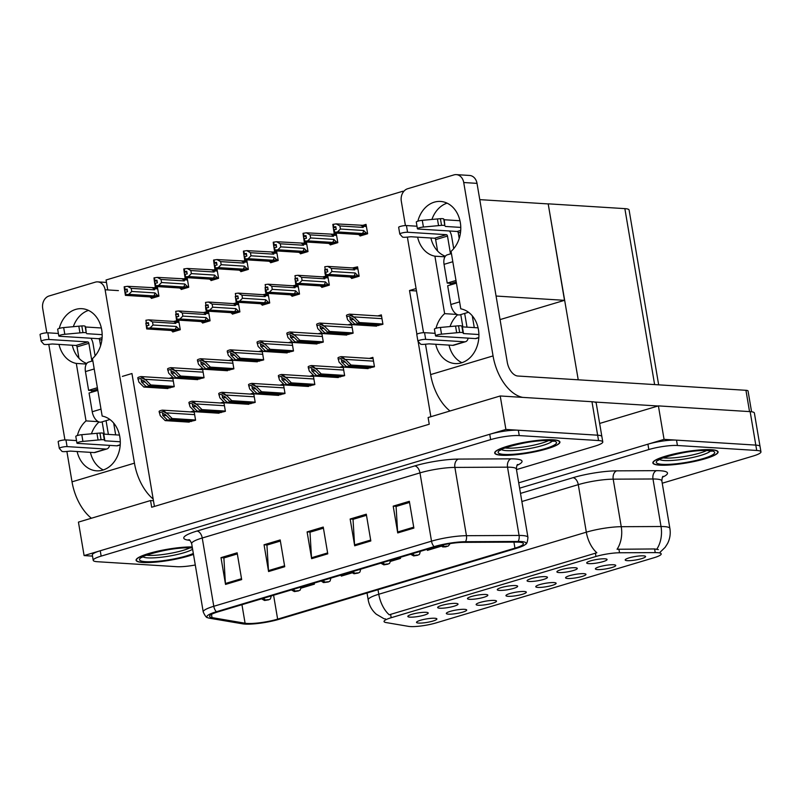 <?xml version="1.0" encoding="UTF-8"?>
<svg xmlns="http://www.w3.org/2000/svg" width="801" height="801" viewBox="0 0 801 801"><rect width="100%" height="100%" fill="white"/><g stroke="black" fill="none" stroke-linecap="round" stroke-linejoin="round"><path stroke-width="1.2" d="M122.363 376.39L131.945 373.526L153.452 500.725L150.548 500.545L151.679 507.243L429.246 424.23L428.114 417.541L500.225 395.974L505.892 429.446L84.105 555.584L92.505 556.114M430.858 416.72L418.112 341.386M416.9 334.207L409.511 290.523L416.49 290.963M150.548 500.545L78.438 522.112L84.105 555.584M500.225 395.974L591.969 401.722A20.666 3.514 170.4 0 1 596.214 403.103L601.871 436.575A20.666 3.514 170.4 0 0 597.636 435.193L505.892 429.446M153.452 500.725L154.423 506.422M359.959 235.204L360.09 235.995L367.619 233.742L366.037 224.37L362.963 225.291M375.329 326.067L382.928 324.255L381.346 314.883L377.862 315.924M330.142 244.125L330.272 244.906L337.812 242.653L336.23 233.281L333.146 234.202M345.511 334.988L353.121 333.166L351.539 323.794L348.045 324.836M300.335 253.036L300.465 253.827L307.995 251.574L306.413 242.202L303.339 243.114M315.704 343.899L323.304 342.077L321.722 332.705L318.237 333.757M270.518 261.957L270.648 262.738L278.187 260.485L276.605 251.114L273.521 252.035M240.711 270.868L240.841 271.659L248.37 269.406L246.788 260.035L243.714 260.946M151.269 297.612L151.399 298.403L158.938 296.15L157.356 286.778L154.273 287.699M196.455 379.564L204.055 377.742L202.473 368.37L198.988 369.411M226.262 370.653L233.872 368.83L232.29 359.459L228.796 360.5M256.08 361.732L263.679 359.909L262.097 350.538L258.613 351.579M285.887 352.82L293.496 350.998L291.914 341.626L288.42 342.668M181.086 288.7L181.216 289.481L188.746 287.229L187.164 277.857L184.09 278.778M210.893 279.779L211.023 280.57L218.563 278.317L216.981 268.946L213.897 269.867M166.638 388.475L174.248 386.663L172.666 377.291L169.171 378.332M351.479 277.687L351.619 278.478L359.148 276.225L357.566 266.853L352.48 267.935L327.659 266.383L331.384 268.445L354.623 269.897A4.686 3.735 -86.4 0 0 352.48 267.935M366.848 368.55L374.457 366.738L372.876 357.366L369.381 358.407M321.672 286.608L321.802 287.389L329.341 285.136L327.749 275.764L322.663 276.846L297.852 275.294L301.576 277.356L324.805 278.808A4.686 3.735 -86.4 0 0 322.663 276.846M337.041 377.471L344.64 375.649L343.058 366.277L339.574 367.319M291.854 295.519L291.995 296.31L299.524 294.057L297.942 284.685L292.856 285.767L268.035 284.215L271.759 286.277L294.988 287.729A4.686 3.735 -86.4 0 0 292.856 285.767M262.047 304.44L262.177 305.221L269.717 302.968L268.125 293.597L263.038 294.678L238.227 293.126L241.952 295.189L265.181 296.64A4.686 3.735 -86.4 0 0 263.038 294.678M232.23 313.351L232.37 314.142L239.899 311.889L238.318 302.518L233.231 303.599L208.41 302.037L212.135 304.1L235.364 305.561A4.686 3.735 -86.4 0 0 233.231 303.599M172.605 331.183L172.746 331.964L180.275 329.712L178.693 320.34L173.607 321.431L148.786 319.869L152.51 321.932L175.739 323.394A4.686 3.735 -86.4 0 0 173.607 321.431M217.792 413.136L225.391 411.313L223.809 401.942L220.325 402.983M247.599 404.215L255.209 402.392L253.627 393.021L250.132 394.062M202.423 322.262L202.553 323.053L210.082 320.8L208.5 311.429L203.414 312.51L178.603 310.958L182.328 313.021L205.557 314.473A4.686 3.735 -86.4 0 0 203.414 312.51M307.224 386.382L314.833 384.56L313.251 375.188L309.757 376.24M277.416 395.304L285.016 393.481L283.434 384.11L279.95 385.151M187.975 422.047L195.584 420.225L194.002 410.853L190.508 411.894M409.511 290.523L416.079 288.56M107.745 289.932L106.062 279.99L402.783 191.259L402.993 192.48M402.783 191.259L403.844 191.319M479.769 199.639L548.204 203.925L564.505 300.335L500.054 319.599M564.505 300.335L496.069 296.04M643.463 555.834A10.333 1.762 170.4 0 0 632.46 557.025A10.333 1.762 170.4 0 0 625.221 559.789A10.333 1.762 170.4 0 0 627.313 560.67A10.333 1.762 170.4 0 0 639.308 559.258A10.333 1.762 170.4 0 0 645.496 556.355A10.333 1.762 170.4 0 0 643.463 555.834M545.351 576.65A10.333 1.762 170.4 0 0 534.347 577.831A10.333 1.762 170.4 0 0 527.108 580.595A10.333 1.762 170.4 0 0 529.201 581.476A10.333 1.762 170.4 0 0 541.196 580.064A10.333 1.762 170.4 0 0 547.383 577.171A10.333 1.762 170.4 0 0 545.351 576.65M575.158 567.739A10.333 1.762 170.4 0 0 564.164 568.92A10.333 1.762 170.4 0 0 556.925 571.684A10.333 1.762 170.4 0 0 559.018 572.565A10.333 1.762 170.4 0 0 571.013 571.153A10.333 1.762 170.4 0 0 577.191 568.249A10.333 1.762 170.4 0 0 575.158 567.739M455.909 603.393A10.333 1.762 170.4 0 0 444.915 604.585A10.333 1.762 170.4 0 0 437.676 607.348A10.333 1.762 170.4 0 0 439.769 608.219A10.333 1.762 170.4 0 0 451.764 606.818A10.333 1.762 170.4 0 0 457.942 603.914A10.333 1.762 170.4 0 0 455.909 603.393M524.214 591.498A10.333 1.762 170.4 0 0 513.211 592.69A10.333 1.762 170.4 0 0 505.972 595.453A10.333 1.762 170.4 0 0 508.064 596.324A10.333 1.762 170.4 0 0 520.059 594.913A10.333 1.762 170.4 0 0 526.247 592.019A10.333 1.762 170.4 0 0 524.214 591.498M464.59 609.331A10.333 1.762 170.4 0 0 453.586 610.512A10.333 1.762 170.4 0 0 446.347 613.276A10.333 1.762 170.4 0 0 448.44 614.157A10.333 1.762 170.4 0 0 460.435 612.745A10.333 1.762 170.4 0 0 466.623 609.851A10.333 1.762 170.4 0 0 464.59 609.331M604.975 558.818A10.333 1.762 170.4 0 0 593.972 559.999A10.333 1.762 170.4 0 0 586.732 562.763A10.333 1.762 170.4 0 0 588.825 563.644A10.333 1.762 170.4 0 0 600.82 562.232A10.333 1.762 170.4 0 0 607.008 559.338A10.333 1.762 170.4 0 0 604.975 558.818M554.022 582.587A10.333 1.762 170.4 0 0 543.028 583.769A10.333 1.762 170.4 0 0 535.789 586.532A10.333 1.762 170.4 0 0 537.882 587.413A10.333 1.762 170.4 0 0 549.876 586.002A10.333 1.762 170.4 0 0 556.054 583.108A10.333 1.762 170.4 0 0 554.022 582.587M613.646 564.755A10.333 1.762 170.4 0 0 602.652 565.937A10.333 1.762 170.4 0 0 595.413 568.7A10.333 1.762 170.4 0 0 597.506 569.581A10.333 1.762 170.4 0 0 609.501 568.169A10.333 1.762 170.4 0 0 615.679 565.276A10.333 1.762 170.4 0 0 613.646 564.755M583.839 573.666A10.333 1.762 170.4 0 0 572.835 574.858A10.333 1.762 170.4 0 0 565.596 577.621A10.333 1.762 170.4 0 0 567.689 578.492A10.333 1.762 170.4 0 0 579.684 577.09A10.333 1.762 170.4 0 0 585.871 574.187A10.333 1.762 170.4 0 0 583.839 573.666M485.726 594.482A10.333 1.762 170.4 0 0 474.723 595.664A10.333 1.762 170.4 0 0 467.484 598.427A10.333 1.762 170.4 0 0 469.576 599.308A10.333 1.762 170.4 0 0 481.571 597.896A10.333 1.762 170.4 0 0 487.759 595.003A10.333 1.762 170.4 0 0 485.726 594.482M515.534 585.561A10.333 1.762 170.4 0 0 504.54 586.753A10.333 1.762 170.4 0 0 497.301 589.516A10.333 1.762 170.4 0 0 499.393 590.397A10.333 1.762 170.4 0 0 511.388 588.985A10.333 1.762 170.4 0 0 517.566 586.082A10.333 1.762 170.4 0 0 515.534 585.561M434.773 618.252A10.333 1.762 170.4 0 0 423.779 619.433A10.333 1.762 170.4 0 0 416.54 622.197A10.333 1.762 170.4 0 0 418.633 623.078A10.333 1.762 170.4 0 0 430.628 621.666A10.333 1.762 170.4 0 0 436.805 618.762A10.333 1.762 170.4 0 0 434.773 618.252M494.397 600.42A10.333 1.762 170.4 0 0 483.404 601.601A10.333 1.762 170.4 0 0 476.164 604.365A10.333 1.762 170.4 0 0 478.257 605.246A10.333 1.762 170.4 0 0 490.252 603.834A10.333 1.762 170.4 0 0 496.43 600.94A10.333 1.762 170.4 0 0 494.397 600.42M426.102 612.314A10.333 1.762 170.4 0 0 415.098 613.496A10.333 1.762 170.4 0 0 407.859 616.259A10.333 1.762 170.4 0 0 409.952 617.14A10.333 1.762 170.4 0 0 421.947 615.729A10.333 1.762 170.4 0 0 428.135 612.835A10.333 1.762 170.4 0 0 426.102 612.314M657.391 552.66A18.603 3.164 170.4 0 0 655.228 552.61L619.523 552.77A18.603 3.164 170.4 0 0 595.954 556.475L391.188 617.711A18.603 3.164 170.4 0 0 384.049 621.516A18.603 3.164 170.4 0 0 386.142 622.567L408.56 626.372A18.603 3.164 170.4 0 0 436.024 622.918L654.077 557.706A18.603 3.164 170.4 0 0 661.205 553.902A18.603 3.164 170.4 0 0 657.391 552.66M662.237 483.213L753.02 456.069A20.666 3.514 170.4 0 0 760.95 451.844A20.666 3.514 170.4 0 0 756.715 450.462L755.804 445.106L664.059 439.359L518.708 482.823L647.919 444.185A20.666 3.514 170.4 0 1 676.515 440.139L755.804 445.106A20.666 3.514 170.4 0 1 760.049 446.487A20.666 3.514 170.4 0 0 755.804 445.106L750.147 411.634L658.402 405.887L664.059 439.359M760.95 451.844L754.382 413.016A20.666 3.514 170.4 0 0 750.147 411.634M658.402 405.887L599.649 423.449M548.204 203.925L578.232 379.804M548.465 203.844L624.86 208.63A20.666 3.514 -9.6 0 1 629.095 210.012L658.662 384.84M553.141 439.789A33.071 5.627 170.4 0 0 516.335 443.934A33.071 5.627 170.4 0 0 494.698 453.026A33.071 5.627 170.4 0 0 501.476 455.238A33.071 5.627 170.4 0 0 538.272 451.083A33.071 5.627 170.4 0 0 559.919 441.992A33.071 5.627 170.4 0 0 553.141 439.789M192.23 546.943A33.071 5.627 170.4 0 0 156.085 551.559A33.071 5.627 170.4 0 0 136.09 560.269A33.071 5.627 170.4 0 0 142.868 562.482A33.071 5.627 170.4 0 0 193.492 554.392M518.888 542.177A22.048 3.755 -9.6 0 1 523.403 543.649A22.048 3.755 -9.6 0 1 514.953 548.154L277.637 619.133A22.048 3.755 -9.6 0 1 245.086 623.228L212.035 617.611A22.048 3.755 -9.6 0 1 209.562 616.359A22.048 3.755 -9.6 0 1 218.022 611.854L435.744 546.743A22.048 3.755 -9.6 0 1 463.689 542.357L516.325 542.107A22.048 3.755 -9.6 0 1 518.888 542.177M521.04 541.536A24.801 4.225 170.4 0 0 518.147 541.456L465.511 541.706A24.801 4.225 170.4 0 0 434.092 546.632L216.36 611.744A24.801 4.225 170.4 0 0 207.669 617.671A24.801 4.225 170.4 0 0 209.632 618.232L242.683 623.839A24.801 4.225 170.4 0 0 279.299 619.233L516.615 548.264A24.801 4.225 170.4 0 0 525.626 544.259A24.801 4.225 170.4 0 0 521.04 541.536M516.475 469.596L594.853 446.157A20.666 3.514 170.4 0 0 602.783 441.932L601.871 436.575A20.666 3.514 170.4 0 0 597.636 435.193L518.337 430.227A20.666 3.514 170.4 0 0 489.741 434.272L100.245 550.758A20.666 3.514 170.4 0 0 92.315 554.983L93.226 560.34A20.666 3.514 170.4 0 0 97.462 561.721L176.761 566.687A20.666 3.514 170.4 0 0 195.284 565.005M602.783 441.932A20.666 3.514 170.4 0 0 598.537 440.55L519.248 435.584A20.666 3.514 170.4 0 0 490.653 439.629L101.156 556.114A20.666 3.514 170.4 0 0 93.226 560.34M225.532 584.42L220.996 557.646L237.146 552.81L241.672 579.594L225.532 584.42A5.517 3.194 73.4 0 1 225.421 583.498L241.522 578.682M354.683 545.801L350.147 519.018L366.297 514.192L370.823 540.965L354.683 545.801A5.517 3.194 73.4 0 1 354.573 544.87L370.673 540.054M397.727 532.925L393.201 506.142L409.341 501.316L413.877 528.099L397.727 532.925A5.517 3.194 73.4 0 1 397.626 531.994L413.716 527.178M268.575 571.544L264.05 544.77L280.19 539.944L284.725 566.718L268.575 571.544A5.517 3.194 73.4 0 1 268.475 570.622L284.565 565.806M311.629 558.667L307.103 531.894L323.244 527.068L327.769 553.841L311.629 558.667A5.517 3.194 73.4 0 1 311.519 557.746L327.619 552.93M301.036 588.144L314.403 584.149L314.222 583.078M427.123 549.316L427.414 550.357L441.241 546.222M341.026 575.068L341.316 576.099L351.799 572.965M390.477 561.401L400.51 558.397L400.33 557.336M307.103 531.894L310.357 532.094M323.434 528.189L309.987 532.204L311.519 557.746M264.05 544.77L267.304 544.97M280.38 541.065L266.933 545.08L268.475 570.622M393.201 506.142L396.455 506.352M409.531 502.437L396.084 506.462L397.626 531.994M350.147 519.018L353.411 519.218M366.488 515.313L353.031 519.338L354.573 544.87M220.996 557.646L224.26 557.846M237.336 553.932L223.879 557.957L225.421 583.498M400.51 558.397L400.22 557.366M314.403 584.149L314.122 583.108M711.308 449.701A33.071 5.627 170.4 0 0 674.512 453.847A33.071 5.627 170.4 0 0 652.865 462.938A33.071 5.627 170.4 0 0 659.644 465.151A33.071 5.627 170.4 0 0 696.449 460.996A33.071 5.627 170.4 0 0 718.086 451.904A33.071 5.627 170.4 0 0 711.308 449.701M391.188 617.711L390.618 614.367L389.286 614.838A24.12 13.967 -106.6 0 1 378.773 594.252L586.322 532.184A27.564 4.696 -9.6 0 1 621.246 526.698A24.12 16.511 89.7 0 1 617.07 549.266L654.607 548.955L658.352 549.596M390.618 614.367L596.845 552.77A24.12 13.967 73.4 0 1 586.322 532.184L578.282 484.645L521.872 501.516M385.521 618.923L384.57 618.793M756.715 450.462L677.416 445.496A20.666 3.514 170.4 0 0 648.82 449.541L519.619 488.179M191.389 421.486L167.329 419.974L162.743 415.379L162.773 413.176M189.236 422.127L165.176 420.615L160.24 415.669L159.089 411.374A3.444 2.743 -86.4 0 1 160.17 410.723L161.782 410.242A3.444 2.743 -86.4 0 1 162.563 410.152A3.444 2.743 -86.4 0 1 162.973 410.212L167.229 413.576L163.204 411.574L159.319 412.735M195.544 419.994L172.175 418.522L167.229 413.576M172.175 418.522L170.022 419.173L194.082 420.675M162.323 413.216L165.437 414.578L170.022 419.173M167.329 419.974L165.176 420.615M163.204 411.574L162.973 410.212M170.052 387.914L145.992 386.412L141.407 381.817L141.437 379.604M263.469 598.257A3.444 2.113 72.7 0 0 265.622 599.959L268.055 599.609L265.622 599.959M265.732 599.929A3.444 1.872 -106 0 1 263.789 598.167M167.9 388.555L143.84 387.053L138.893 382.107L137.752 377.812A3.444 2.743 -86.4 0 1 138.833 377.151L140.445 376.67A3.444 2.743 -86.4 0 1 141.226 376.58A3.444 2.743 -86.4 0 1 141.637 376.64L145.892 380.014L141.867 378.002L137.982 379.163M174.207 386.422L150.838 384.961L145.892 380.014M150.838 384.961L148.686 385.601L172.736 387.113M140.986 379.644L144.1 381.006L148.686 385.601M145.992 386.412L143.84 387.053M141.867 378.002L141.637 376.64M221.196 412.565L197.146 411.063L192.55 406.467L192.59 404.255M219.043 413.206L194.993 411.704L190.047 406.758L188.896 402.462A3.444 2.743 -86.4 0 1 189.987 401.802L191.599 401.321A3.444 2.743 -86.4 0 1 192.38 401.231A3.444 2.743 -86.4 0 1 192.791 401.301L197.046 404.665L193.021 402.653L189.126 403.814M225.351 411.073L201.992 409.611L197.046 404.665M201.992 409.611L199.839 410.252L223.89 411.764M192.14 404.295L195.244 405.666L199.839 410.252M197.146 411.063L194.993 411.704M193.021 402.653L192.791 401.301M251.013 403.654L226.953 402.142L222.368 397.546L222.398 395.344M248.861 404.295L224.801 402.783L219.864 397.837L218.713 393.541A3.444 2.743 -86.4 0 1 219.794 392.89L221.406 392.41A3.444 2.743 -86.4 0 1 222.187 392.32A3.444 2.743 -86.4 0 1 222.598 392.38L226.853 395.744L222.828 393.742L218.943 394.903M255.169 402.162L231.799 400.7L226.853 395.744M231.799 400.7L229.647 401.341L253.707 402.843M221.947 395.384L225.061 396.745L229.647 401.341M226.953 402.142L224.801 402.783M222.828 393.742L222.598 392.38M280.821 394.733L256.771 393.231L252.175 388.635L252.215 386.422M278.668 395.384L254.618 393.872L249.672 388.926L248.52 384.63A3.444 2.743 -86.4 0 1 249.612 383.979L251.224 383.489A3.444 2.743 -86.4 0 1 252.005 383.399A3.444 2.743 -86.4 0 1 252.415 383.469L256.67 386.833L252.645 384.82L248.751 385.982M284.976 393.241L261.617 391.779L256.67 386.833M261.617 391.779L259.464 392.42L283.514 393.932M251.764 386.462L254.868 387.834L259.464 392.42M256.771 393.231L254.618 393.872M252.645 384.82L252.415 383.469M199.86 379.003L175.809 377.491L171.214 372.896L171.244 370.693M293.276 589.346A3.444 2.113 72.7 0 0 295.429 591.048L297.872 590.687L295.429 591.048M295.549 591.008A3.444 1.872 -106 0 1 293.597 589.246M197.707 379.644L173.657 378.132L168.711 373.186L167.559 368.891A3.444 2.743 -86.4 0 1 168.651 368.24L170.263 367.759A3.444 2.743 -86.4 0 1 171.044 367.669A3.444 2.743 -86.4 0 1 171.454 367.729L175.709 371.093L171.684 369.091L167.789 370.252M204.015 377.511L180.646 376.039L175.709 371.093M180.646 376.039L178.493 376.69L202.553 378.192M170.793 370.733L173.907 372.095L178.493 376.69M175.809 377.491L173.657 378.132M171.684 369.091L171.454 367.729M229.677 370.082L205.617 368.58L201.031 363.984L201.061 361.772M323.093 580.425A3.444 2.113 72.7 0 0 325.246 582.127L327.679 581.776L325.246 582.127M325.356 582.097A3.444 1.872 -106 0 1 323.414 580.335M227.524 370.723L203.464 369.221L198.518 364.275L197.376 359.979A3.444 2.743 -86.4 0 1 198.458 359.319L200.07 358.838A3.444 2.743 -86.4 0 1 200.851 358.748A3.444 2.743 -86.4 0 1 201.261 358.818L205.517 362.182L201.492 360.17L197.607 361.331M233.832 368.59L210.463 367.128L205.517 362.182M210.463 367.128L208.31 367.769L232.36 369.281M200.61 361.812L203.724 363.183L208.31 367.769M205.617 368.58L203.464 369.221M201.492 360.17L201.261 358.818M259.484 361.171L235.434 359.659L230.838 355.063L230.868 352.861M352.901 571.513A3.444 2.113 72.7 0 0 355.053 573.216L357.496 572.865L355.053 573.216M355.173 573.186A3.444 1.872 -106 0 1 353.221 571.413M257.331 361.812L233.281 360.3L228.335 355.354L227.184 351.058A3.444 2.743 -86.4 0 1 228.275 350.407L229.887 349.927A3.444 2.743 -86.4 0 1 230.668 349.837A3.444 2.743 -86.4 0 1 231.078 349.897L235.334 353.261L231.309 351.259L227.414 352.42M263.639 359.679L240.27 358.217L235.334 353.261M240.27 358.217L238.127 358.858L262.177 360.36M230.418 352.901L233.532 354.262L238.127 358.858M235.434 359.659L233.281 360.3M231.309 351.259L231.078 349.897M289.301 352.25L265.241 350.748L260.655 346.152L260.685 343.939M382.718 562.602A3.444 2.113 72.7 0 0 384.87 564.304L387.304 563.944L384.87 564.304M384.981 564.264A3.444 1.872 -106 0 1 383.038 562.502M287.148 352.901L263.088 351.389L258.142 346.443L257.001 342.147A3.444 2.743 -86.4 0 1 258.082 341.496L259.694 341.006A3.444 2.743 -86.4 0 1 260.475 340.916A3.444 2.743 -86.4 0 1 260.886 340.986L265.141 344.35L261.116 342.337L257.231 343.499M293.456 350.758L270.087 349.296L265.141 344.35M270.087 349.296L267.935 349.937L291.985 351.449M260.235 343.979L263.349 345.351L267.935 349.937M265.241 350.748L263.088 351.389M261.116 342.337L260.886 340.986M180.185 329.161L174.958 329.461A4.686 3.735 -86.4 0 0 176.26 326.468L153.031 325.016L150.147 327.909L147.154 328.3L179.634 329.912M147.154 328.3L146.703 325.627L148.866 325.336L148.415 322.653L145.912 323.043L148.575 323.594M147.264 328.27L146.813 325.586M146.713 325.707L146.703 328.941L145.912 323.043M177.051 330.683L146.933 328.37M145.832 323.424L146.483 325.687M146.373 325.727L146.823 328.4M174.958 329.461L150.147 327.909M178.933 329.091L176.26 326.468M148.786 319.869L145.902 320.24L146.363 322.913M153.031 325.016L152.51 321.932M175.739 323.394L176.4 322.302L174.978 321.281M174.898 331.324L172.045 331.143L171.514 330.493L146.703 328.941M172.045 331.143L171.514 330.493M124.535 289.862L125.407 295.369L124.165 286.798L124.535 289.862L127.279 290.032M125.407 295.369L150.218 296.931L150.748 297.582L153.562 297.762M157.547 287.899L127.489 286.307L124.165 286.798M158.848 295.599L157.637 295.519L154.963 292.906L131.734 291.444L131.214 288.37L154.443 289.822L155.104 288.74L157.707 288.901M131.734 291.444L128.851 294.337L125.967 294.708L125.517 292.025L127.569 291.764L127.119 289.091L124.626 289.481M158.298 296.34L125.857 294.738L125.517 292.025M155.714 297.111L125.527 294.838M150.218 296.931L150.748 297.582M153.682 287.719L155.104 288.74M152.31 287.859A4.686 3.735 93.6 0 1 154.443 289.822M125.066 289.351L124.606 286.668M127.489 286.307L131.214 288.37M157.637 295.519L153.662 295.899A4.686 3.735 -86.4 0 0 154.963 292.906M153.662 295.899L128.851 294.337M125.186 292.125L125.637 294.798M444.955 256.821L434.913 256.19L444.635 313.652A27.564 21.967 -86.4 0 0 435.994 328.29M435.734 344.28A27.564 21.967 -86.4 0 0 455.188 363.574A27.564 21.967 -86.4 0 0 478.728 338.793A27.564 21.967 -86.4 0 0 460.775 308.826L451.063 251.364A27.564 21.967 -86.4 0 0 460.064 221.196A27.564 21.967 -86.4 0 0 440.51 201.441A27.564 21.967 -86.4 0 0 434.262 202.172A27.564 21.967 -86.4 0 0 417.872 221.176M417.611 237.166A27.564 21.967 -86.4 0 0 434.913 256.19M447.078 203.154A27.564 21.967 -86.4 0 0 431.929 219.444M430.898 237.997A27.564 21.967 -86.4 0 0 445.356 256.24M450.462 284.936L450.182 283.274M456.94 314.423L444.635 313.652M658.022 405.997L594.272 402.002M435.103 333.236A27.564 21.967 -86.4 0 0 435.093 333.326L424.55 332.675A4.395 0.751 170.4 0 0 419.654 333.226A4.395 0.751 170.4 0 0 416.78 334.428A4.395 0.751 170.4 0 0 416.81 334.508M449.992 410.993A41.342 23.95 -106.6 0 1 430.628 374.588L493.056 355.914L463.729 182.528A10.333 8.24 -86.4 0 0 456.3 174.628A10.333 8.24 -86.4 0 0 453.957 174.898L407.679 188.736A10.333 8.24 -86.4 0 0 401.301 201.191L405.426 225.562M430.628 374.588L425.491 344.2M423.539 332.665L407.379 237.086M457.661 314.723A27.564 21.967 -86.4 0 0 450.042 326.558M449.021 345.111A27.564 21.967 -86.4 0 0 461.907 362.693M456.3 174.628L469.586 175.459A10.333 8.24 93.6 0 1 477.016 183.359L507.243 362.102A13.777 7.98 -106.6 0 0 517.816 376.019L745.941 390.307A10.333 1.762 -9.6 0 1 748.054 390.998L751.568 411.764M493.056 355.914A41.342 23.95 73.4 0 0 522.673 397.376M86.348 364.065L76.305 363.434L86.027 420.895A27.564 21.967 -86.4 0 0 77.377 435.534M77.126 451.524A27.564 21.967 -86.4 0 0 96.571 470.818A27.564 21.967 -86.4 0 0 120.12 446.037A27.564 21.967 -86.4 0 0 102.168 416.069L92.455 358.608A27.564 21.967 -86.4 0 0 101.457 328.45A27.564 21.967 -86.4 0 0 81.902 308.685A27.564 21.967 -86.4 0 0 75.654 309.416A27.564 21.967 -86.4 0 0 59.264 328.42M58.373 333.366A27.564 21.967 -86.4 0 0 58.363 333.466L47.82 332.805A4.395 0.751 170.4 0 0 42.934 333.356A4.395 0.751 170.4 0 0 40.05 334.558A4.395 0.751 170.4 0 0 40.09 334.638M59.004 344.41A27.564 21.967 -86.4 0 0 76.305 363.434M88.47 310.398A27.564 21.967 -86.4 0 0 73.322 326.698M72.29 345.241A27.564 21.967 -86.4 0 0 86.748 363.484M91.845 392.18L91.564 390.518M98.333 421.666L86.027 420.895M76.496 440.48A27.564 21.967 -86.4 0 0 76.485 440.58L65.942 439.919A4.395 0.751 170.4 0 0 61.046 440.47A4.395 0.751 170.4 0 0 58.163 441.671A4.395 0.751 170.4 0 0 58.203 441.751M91.384 518.237A41.342 23.95 -106.6 0 1 72.02 481.832L134.448 463.158L105.121 289.772A10.333 8.24 -86.4 0 0 97.692 281.872A10.333 8.24 -86.4 0 0 95.349 282.142L49.071 295.98A10.333 8.24 -86.4 0 0 42.693 308.435L46.818 332.805M72.02 481.832L66.883 451.444M64.931 439.919L48.771 344.33M99.044 421.967A27.564 21.967 -86.4 0 0 91.434 433.802M90.413 452.355A27.564 21.967 -86.4 0 0 103.299 469.937M134.448 463.158A41.342 23.95 73.4 0 0 153.171 499.053M209.992 320.25L204.776 320.54A4.686 3.735 -86.4 0 0 206.077 317.556L182.848 316.095L179.955 318.988L176.961 319.389L209.441 320.991M176.961 319.389L176.51 316.705L178.683 316.415L178.222 313.742L175.729 314.132L178.383 314.683M177.081 319.349L176.62 316.675M176.52 316.785L176.51 320.02L175.729 314.132M206.858 321.762L176.751 319.449M175.639 314.513L176.3 316.775M176.18 316.806L176.631 319.489M204.776 320.54L179.955 318.988M208.751 320.17L206.077 317.556M178.603 310.958L175.719 311.319L176.17 314.002M182.848 316.095L182.328 313.021M205.557 314.473L206.217 313.391L204.796 312.36M204.706 322.413L201.862 322.232L201.331 321.571L176.51 320.02M201.862 322.232L201.331 321.571M239.809 311.339L234.583 311.629A4.686 3.735 -86.4 0 0 235.884 308.635L212.655 307.183L209.772 310.077L206.778 310.468L239.259 312.08M206.778 310.468L206.328 307.794L208.49 307.504L208.04 304.821L205.547 305.211L208.2 305.772M206.888 310.438L206.438 307.764M206.338 307.874L206.328 311.108L205.767 309.236L205.547 305.211M236.675 312.851L206.558 310.538M205.456 305.592L206.107 307.854M205.997 307.894L206.448 310.568M234.583 311.629L209.772 310.077M238.558 311.259L235.884 308.635M208.41 302.037L205.527 302.408L205.987 305.081M212.655 307.183L212.135 304.1M235.364 305.561L236.025 304.47L234.603 303.449M234.523 313.491L231.669 313.311L231.139 312.66L206.328 311.108M231.669 313.311L231.139 312.66M269.617 302.418L264.4 302.718A4.686 3.735 -86.4 0 0 265.702 299.724L242.473 298.262L239.579 301.156L236.585 301.556L269.066 303.158M236.585 301.556L236.135 298.873L238.308 298.583L237.847 295.909L235.354 296.3L238.007 296.851M236.706 301.526L236.245 298.843M236.145 298.953L236.135 302.187L235.354 296.3M266.483 303.939L236.375 301.617M235.264 296.68L235.925 298.943M235.804 298.973L236.265 301.657M264.4 302.718L239.579 301.156M268.375 302.337L265.702 299.724M238.227 293.126L235.344 293.486L235.794 296.17M242.473 298.262L241.952 295.189M265.181 296.64L265.842 295.559L264.42 294.538M264.33 304.58L261.486 304.4L260.956 303.739L236.135 302.187M261.486 304.4L260.956 303.739M154.343 280.951L155.214 286.458L153.982 277.887L154.343 280.951L157.086 281.121M155.214 286.458L180.035 288.01L180.565 288.67L183.369 288.841M187.354 278.988L157.306 277.396L153.982 277.887M188.656 286.678L187.454 286.608L184.781 283.985L161.552 282.533L161.031 279.459L184.26 280.911L184.921 279.819L187.524 279.99M161.552 282.533L158.658 285.426L155.784 285.787L155.324 283.113L157.386 282.853L156.926 280.17L154.433 280.56M188.105 287.429L155.664 285.817L155.324 283.113M185.522 288.2L155.344 285.917M180.035 288.01L180.565 288.67M183.499 278.798L184.921 279.819M182.117 278.948A4.686 3.735 93.6 0 1 184.26 280.911M154.873 280.43L154.423 277.757M157.306 277.396L161.031 279.459M187.454 286.608L183.479 286.978A4.686 3.735 -86.4 0 0 184.781 283.985M183.479 286.978L158.658 285.426M155.004 283.204L155.454 285.887M184.16 272.03L185.031 277.536L183.789 268.976L184.16 272.03L186.903 272.2M185.031 277.536L209.842 279.098L210.373 279.749L213.186 279.929M217.171 270.067L187.114 268.475L183.789 268.976M218.473 277.767L217.261 277.687L214.588 275.073L191.359 273.612L190.838 270.538L214.077 272L214.728 270.908L217.331 271.068M191.359 273.612L188.475 276.505L185.592 276.876L185.141 274.192L187.194 273.932L186.743 271.259L184.25 271.649M217.922 278.508L185.482 276.906L185.141 274.192M215.339 279.279L185.151 277.006M209.842 279.098L210.373 279.749M213.306 269.887L214.728 270.908M211.935 270.027A4.686 3.735 93.6 0 1 214.077 272M184.691 271.519L184.23 268.836M187.114 268.475L190.838 270.538M217.261 277.687L213.286 278.067A4.686 3.735 -86.4 0 0 214.588 275.073M213.286 278.067L188.475 276.505M184.811 274.292L185.261 276.966M213.967 263.118L214.838 268.625L213.607 260.055L213.967 263.118L216.711 263.289M214.838 268.625L239.659 270.177L240.19 270.838L242.993 271.008M246.978 261.156L216.931 259.564L213.607 260.055M248.28 268.856L247.078 268.776L244.405 266.152L221.176 264.7L220.655 261.627L243.884 263.078L244.545 261.997L247.149 262.157M221.176 264.7L218.283 267.594L215.409 267.955L214.948 265.281L217.011 265.021L216.55 262.348L214.057 262.738M247.729 269.597L215.289 267.995L214.948 265.281M245.146 270.368L214.968 268.085M239.659 270.177L240.19 270.838M243.124 260.966L244.545 261.997M241.742 261.116A4.686 3.735 93.6 0 1 243.884 263.078M214.498 262.598L214.047 259.925M216.931 259.564L220.655 261.627M247.078 268.776L243.103 269.146A4.686 3.735 -86.4 0 0 244.405 266.152M243.103 269.146L218.283 267.594M214.628 265.381L215.079 268.055M243.784 254.197L244.655 259.704L243.414 251.144L243.784 254.197L246.528 254.368M244.655 259.704L269.466 261.266L269.997 261.917L272.811 262.097M276.796 252.235L246.738 250.643L243.414 251.144M278.097 259.935L276.886 259.864L274.222 257.241L250.983 255.789L250.463 252.705L273.702 254.167L274.353 253.076L276.966 253.236M250.983 255.789L248.1 258.683L245.216 259.043L244.766 256.36L246.818 256.11L246.368 253.426L243.874 253.817M277.546 260.675L245.106 259.073L244.766 256.36M274.963 261.456L244.776 259.174M269.466 261.266L269.997 261.917M272.931 252.055L274.353 253.076M271.559 252.205A4.686 3.735 93.6 0 1 273.702 254.167M244.315 253.687L243.854 251.003M246.738 250.643L250.463 252.705M276.886 259.864L272.911 260.235A4.686 3.735 -86.4 0 0 274.222 257.241M272.911 260.235L248.1 258.683M244.435 256.46L244.886 259.144M468.515 312.27L460.034 314.803A10.333 5.987 -106.6 0 1 458.773 314.943A10.333 5.987 -106.6 0 1 450.843 304.51L447.679 285.767L456.44 283.143M449.521 230.988A8.27 4.786 73.4 0 1 451.634 236.335L453.716 248.64M417.001 226.222L406.437 225.562A4.395 0.751 170.4 0 0 401.541 226.112A4.395 0.751 170.4 0 0 398.658 227.314A4.395 0.751 170.4 0 0 398.698 227.394M437.576 251.003L435.644 239.619A1.382 0.801 73.4 0 0 434.593 238.227L446.427 234.683L407.569 232.25L406.437 225.562M446.427 234.683A1.382 0.801 -106.6 0 1 447.489 236.075L450.492 253.877M459.203 238.488L458.252 232.861A1.382 0.801 73.4 0 0 457.191 231.469L460.715 230.418M423.419 227.033L422.277 220.335L437.426 218.943L438.558 225.632L423.419 227.033A4.395 0.751 -9.6 0 0 417.421 228.736A4.395 0.751 -9.6 0 0 418.332 229.036L457.191 231.469M460.765 314.583L462.848 326.898M464.55 341.797A8.27 4.786 73.4 0 0 465.561 341.687L453.716 345.231A8.27 4.786 -106.6 0 1 452.705 345.341L464.55 341.797L425.681 339.364L424.55 332.675M465.561 341.687A8.27 4.786 73.4 0 0 468.164 338.132M464.67 313.411L467.003 327.158M478.818 337.722L476.315 338.473A8.27 4.786 -106.6 0 1 475.313 338.583L436.445 336.15A4.395 0.751 -9.6 0 1 435.544 335.849A4.395 0.751 -9.6 0 1 441.531 334.147L459.674 332.485A6.889 1.171 170.4 0 1 462.978 332.836L461.847 326.137A6.889 1.171 170.4 0 0 458.542 325.797L459.674 332.485M474.272 327.609L472.28 315.824M450.352 326.538L450.252 325.977M425.681 339.364A4.395 0.751 -9.6 0 0 420.785 339.914A4.395 0.751 -9.6 0 0 417.912 341.126A4.395 0.751 -9.6 0 0 417.942 341.196L420.625 344.16A6.889 1.171 170.4 0 0 424.72 344.28L429.066 343.859L452.705 345.341M459.964 220.736L444.255 219.754L444.865 225.722A6.889 1.171 170.4 0 0 441.551 225.371L438.558 225.632M422.277 220.335A4.395 0.751 170.4 0 0 416.29 222.047L417.421 228.736M437.426 218.943L440.42 218.683L441.551 225.371M444.865 225.722L443.734 219.023A6.889 1.171 170.4 0 0 440.42 218.683M443.734 219.023L444.255 219.754M460.775 227.414L445.386 226.443M478.898 334.528L463.509 333.556L462.978 332.836M461.847 326.137L462.367 326.868L478.077 327.849M462.367 326.868L463.509 333.556M407.569 232.25A4.395 0.751 -9.6 0 0 402.673 232.801A4.395 0.751 -9.6 0 0 399.789 234.012A4.395 0.751 -9.6 0 0 399.829 234.082L402.513 237.046A6.889 1.171 170.4 0 0 406.598 237.166L410.943 236.746L434.593 238.227M456.68 332.745L455.549 326.057L458.542 325.797M455.549 326.057L440.4 327.449A4.395 0.751 170.4 0 0 434.412 329.161L435.544 335.849M456.23 281.902L451.374 283.354L447.218 283.093L444.054 264.34A10.333 5.987 -106.6 0 1 447.318 254.828L451.444 253.597M447.218 283.093L455.979 280.47M109.907 419.514L101.427 422.047A10.333 5.987 -106.6 0 1 100.165 422.187A10.333 5.987 -106.6 0 1 92.235 411.754L89.071 393.011L97.832 390.387M90.913 338.232A8.27 4.786 73.4 0 1 93.026 343.579L95.109 355.884M78.959 358.247L77.036 346.863A1.382 0.801 73.4 0 0 75.985 345.471L87.82 341.927L48.961 339.494L47.82 332.805M87.82 341.927A1.382 0.801 -106.6 0 1 88.881 343.319L91.885 361.121M100.596 345.732L99.644 340.105A1.382 0.801 73.4 0 0 98.583 338.713L102.107 337.662M64.801 334.277L63.669 327.579L78.818 326.187L79.95 332.876L64.801 334.277A4.395 0.751 -9.6 0 0 58.813 335.979A4.395 0.751 -9.6 0 0 59.715 336.28L98.583 338.713M102.158 421.827L104.24 434.142M105.942 449.041A8.27 4.786 73.4 0 0 106.944 448.93L95.109 452.475A8.27 4.786 -106.6 0 1 94.097 452.585L105.942 449.041L67.074 446.608L65.942 439.919M106.944 448.93A8.27 4.786 73.4 0 0 109.557 445.376M106.062 420.665L108.385 434.402M120.21 444.966L117.707 445.716A8.27 4.786 -106.6 0 1 116.696 445.827L77.837 443.394A4.395 0.751 -9.6 0 1 76.936 443.093A4.395 0.751 -9.6 0 1 82.924 441.391L101.066 439.729A6.889 1.171 170.4 0 1 104.37 440.079L103.239 433.381A6.889 1.171 170.4 0 0 99.935 433.041L101.066 439.729M115.664 434.853L113.672 423.068M91.735 433.782L91.644 433.221M67.074 446.608A4.395 0.751 -9.6 0 0 62.178 447.158A4.395 0.751 -9.6 0 0 59.304 448.37A4.395 0.751 -9.6 0 0 59.334 448.44L62.017 451.404A6.889 1.171 170.4 0 0 66.103 451.524L70.458 451.103L94.097 452.585M101.357 327.979L85.647 326.998L86.258 332.966A6.889 1.171 170.4 0 0 82.944 332.615L79.95 332.876M63.669 327.579A4.395 0.751 170.4 0 0 57.682 329.291L58.813 335.979M78.818 326.187L81.812 325.927L82.944 332.615M86.258 332.966L85.126 326.267A6.889 1.171 170.4 0 0 81.812 325.927M85.126 326.267L85.647 326.998M102.168 334.658L86.778 333.687M120.29 441.772L104.891 440.8L104.37 440.079M103.239 433.381L103.76 434.112L119.469 435.093M103.76 434.112L104.891 440.8M48.961 339.494A4.395 0.751 -9.6 0 0 44.065 340.045A4.395 0.751 -9.6 0 0 41.181 341.256A4.395 0.751 -9.6 0 0 41.221 341.326L43.905 344.29A6.889 1.171 170.4 0 0 47.99 344.41L52.335 343.989L75.985 345.471M98.072 439.989L96.941 433.301L99.935 433.041M96.941 433.301L81.792 434.693A4.395 0.751 170.4 0 0 75.805 436.405L76.936 443.093M97.622 389.146L92.766 390.598L88.611 390.337L85.447 371.584A10.333 5.987 -106.6 0 1 88.711 362.072L92.826 360.84M88.611 390.337L97.372 387.714M548.505 440.63A25.492 4.335 -9.6 0 1 506.492 448.109A25.492 4.335 -9.6 0 1 505.03 447.979M552.87 439.869A32.731 5.567 -9.6 0 1 559.579 442.052A32.731 5.567 -9.6 0 1 538.162 451.053A32.731 5.567 -9.6 0 1 501.746 455.158A32.731 5.567 -9.6 0 1 495.038 452.965A32.731 5.567 -9.6 0 1 516.455 443.974A32.731 5.567 -9.6 0 1 552.87 439.869M706.672 450.542A25.492 4.335 -9.6 0 1 664.66 458.022A25.492 4.335 -9.6 0 1 663.198 457.892M711.038 449.782A32.731 5.567 -9.6 0 1 717.746 451.964A32.731 5.567 -9.6 0 1 696.329 460.955A32.731 5.567 -9.6 0 1 659.914 465.071A32.731 5.567 -9.6 0 1 653.205 462.878A32.731 5.567 -9.6 0 1 674.622 453.887A32.731 5.567 -9.6 0 1 711.038 449.782M189.897 547.874A25.492 4.335 -9.6 0 1 147.885 555.353A25.492 4.335 -9.6 0 1 146.413 555.223M193.482 554.312A32.731 5.567 -9.6 0 1 143.139 562.402A32.731 5.567 -9.6 0 1 136.43 560.219A32.731 5.567 -9.6 0 1 156.395 551.559A32.731 5.567 -9.6 0 1 192.25 547.033M299.434 293.506L294.207 293.797A4.686 3.735 -86.4 0 0 295.509 290.803L272.28 289.351L269.396 292.245L266.403 292.635L298.883 294.247M266.403 292.635L265.952 289.962L268.115 289.672L267.664 286.988L265.171 287.379L267.824 287.939M266.513 292.605L266.062 289.932M265.962 290.042L265.952 293.276L265.391 291.414L265.171 287.379M296.3 295.018L266.182 292.705M265.081 287.769L265.732 290.022M265.622 290.062L266.072 292.735M294.207 293.797L269.396 292.245M298.182 293.426L295.509 290.803M268.035 284.215L265.151 284.575L265.612 287.249M272.28 289.351L271.759 286.277M294.988 287.729L295.649 286.638L294.227 285.617M294.147 295.659L291.294 295.489L290.763 294.828L265.952 293.276M291.294 295.489L290.763 294.828M329.241 284.585L324.025 284.886A4.686 3.735 -86.4 0 0 325.326 281.892L302.097 280.43L299.204 283.324L296.21 283.724L328.69 285.326M296.21 283.724L295.759 281.051L297.932 280.75L297.471 278.077L294.978 278.468L297.632 279.018M296.33 283.694L295.869 281.011M295.769 281.121L295.759 284.355L294.978 278.468M326.107 286.107L296 283.784M294.888 278.848L295.549 281.111M295.429 281.141L295.889 283.824M324.025 284.886L299.204 283.324M327.999 284.505L325.326 281.892M297.852 275.294L294.968 275.654L295.419 278.337M302.097 280.43L301.576 277.356M324.805 278.808L325.466 277.727L324.045 276.705M323.954 286.748L321.111 286.568L320.58 285.917L295.759 284.355M321.111 286.568L320.58 285.917M359.058 275.674L353.832 275.965A4.686 3.735 -86.4 0 0 355.133 272.971L331.904 271.519L329.021 274.413L326.027 274.813L358.508 276.415M326.027 274.813L325.576 272.13L327.739 271.839L327.289 269.156L324.795 269.547L327.449 270.107M326.137 274.773L325.687 272.1M325.586 272.21L325.576 275.444L325.016 273.582L324.795 269.547M355.924 277.186L325.807 274.873M324.705 269.937L325.356 272.2M325.246 272.23L325.697 274.903M353.832 275.965L329.021 274.413M357.807 275.594L355.133 272.971M327.659 266.383L324.775 266.743L325.236 269.416M331.904 271.519L331.384 268.445M354.623 269.897L355.274 268.816L353.852 267.784M353.772 277.827L350.918 277.657L350.387 276.996L325.576 275.444M350.918 277.657L350.387 276.996M310.638 385.822L286.578 384.31L281.992 379.724L282.022 377.511M308.485 386.462L284.425 384.961L279.489 380.004L278.337 375.709A3.444 2.743 -86.4 0 1 279.419 375.058L281.031 374.578A3.444 2.743 -86.4 0 1 281.812 374.488A3.444 2.743 -86.4 0 1 282.222 374.548L286.478 377.922L282.453 375.909L278.568 377.071M314.793 384.33L291.424 382.868L286.478 377.922M291.424 382.868L289.271 383.509L313.331 385.011M281.572 377.551L284.685 378.913L289.271 383.509M286.578 384.31L284.425 384.961M282.453 375.909L282.222 374.548M340.445 376.901L316.395 375.399L311.799 370.803L311.839 368.59M338.292 377.551L314.242 376.039L309.296 371.093L308.145 366.798A3.444 2.743 -86.4 0 1 309.236 366.147L310.848 365.656A3.444 2.743 -86.4 0 1 311.629 365.566A3.444 2.743 -86.4 0 1 312.04 365.636L316.295 369.001L312.27 366.988L308.375 368.16M344.6 375.409L321.241 373.947L316.295 369.001M321.241 373.947L319.088 374.598L343.138 376.1M311.389 368.64L314.493 370.002L319.088 374.598M316.395 375.399L314.242 376.039M312.27 366.988L312.04 365.636M370.262 367.989L346.202 366.478L341.616 361.892L341.647 359.679M368.11 368.63L344.05 367.128L339.113 362.182L337.962 357.877A3.444 2.743 -86.4 0 1 339.043 357.226L340.655 356.745A3.444 2.743 -86.4 0 1 341.436 356.655A3.444 2.743 -86.4 0 1 341.847 356.715L346.102 360.09L342.077 358.077L338.192 359.238M374.417 366.498L351.048 365.036L346.102 360.09M351.048 365.036L348.896 365.677L372.956 367.188M341.196 359.719L344.31 361.081L348.896 365.677M346.202 366.478L344.05 367.128M342.077 358.077L341.847 356.715M273.592 245.286L274.473 250.793L273.231 242.222L273.592 245.286L276.335 245.456M274.473 250.793L299.284 252.345L299.814 253.006L302.618 253.176M306.603 243.324L276.555 241.732L273.231 242.222M307.904 251.023L306.703 250.943L304.03 248.32L280.801 246.868L280.28 243.794L303.509 245.246L304.17 244.165L306.773 244.325M280.801 246.868L277.907 249.762L275.033 250.122L274.573 247.449L276.635 247.189L276.175 244.515L273.682 244.906M307.354 251.764L274.913 250.162L274.573 247.449M304.77 252.535L274.593 250.262M299.284 252.345L299.814 253.006M302.748 243.134L304.17 244.165M301.366 243.284A4.686 3.735 93.6 0 1 303.509 245.246M274.122 244.766L273.672 242.092M276.555 241.732L280.28 243.794M306.703 250.943L302.728 251.314A4.686 3.735 -86.4 0 0 304.03 248.32M302.728 251.314L277.907 249.762M274.252 247.549L274.703 250.222M303.409 236.365L304.28 241.882L303.038 233.311L303.409 236.365L306.152 236.535M304.28 241.882L329.091 243.434L329.622 244.085L332.435 244.265M336.42 234.403L306.362 232.811L303.038 233.311M337.722 242.102L336.51 242.032L333.847 239.409L310.608 237.957L310.087 234.873L333.326 236.335L333.977 235.244L336.59 235.414M310.608 237.957L307.724 240.851L304.841 241.211L304.39 238.528L306.443 238.277L305.992 235.594L303.499 235.985M337.171 242.843L304.73 241.241L304.39 238.528M334.588 243.624L304.4 241.341M329.091 243.434L329.622 244.085M332.555 234.222L333.977 235.244M331.183 234.373A4.686 3.735 93.6 0 1 333.326 236.335M303.939 235.854L303.479 233.181M306.362 232.811L310.087 234.873M336.51 242.032L332.535 242.403A4.686 3.735 -86.4 0 0 333.847 239.409M332.535 242.403L307.724 240.851M304.06 238.628L304.51 241.311M333.226 227.454L334.097 232.961L332.856 224.39L333.226 227.454L335.959 227.624M334.097 232.961L358.908 234.513L359.439 235.174L362.242 235.344M366.227 225.492L336.18 223.9L332.856 224.39M367.529 233.191L366.327 233.111L363.654 230.498L340.425 229.036L339.904 225.962L363.133 227.414L363.794 226.333L366.397 226.493M340.425 229.036L337.531 231.93L334.658 232.29L334.197 229.617L336.26 229.356L335.799 226.683L333.306 227.073M366.978 233.932L334.538 232.33L334.197 229.617M364.395 234.703L334.217 232.43M358.908 234.513L359.439 235.174M362.372 225.301L363.794 226.333M360.991 225.451A4.686 3.735 93.6 0 1 363.133 227.414M333.747 226.943L333.296 224.26M336.18 223.9L339.904 225.962M366.327 233.111L362.352 233.491A4.686 3.735 -86.4 0 0 363.654 230.498M362.352 233.491L337.531 231.93M333.877 229.717L334.327 232.39M319.108 343.339L295.058 341.827L290.463 337.241L290.493 335.028M412.525 553.681A3.444 2.113 72.7 0 0 414.678 555.383L417.121 555.033L414.678 555.383M414.798 555.353A3.444 1.872 -106 0 1 412.845 553.591M316.956 343.979L292.906 342.478L287.959 337.521L286.808 333.226A3.444 2.743 -86.4 0 1 287.899 332.575L289.511 332.095A3.444 2.743 -86.4 0 1 290.292 332.004A3.444 2.743 -86.4 0 1 290.703 332.065L294.958 335.429L290.933 333.426L287.038 334.588M323.264 341.847L299.904 340.385L294.958 335.429M299.904 340.385L297.752 341.026L321.802 342.528M290.042 335.068L293.156 336.43L297.752 341.026M295.058 341.827L292.906 342.478M290.933 333.426L290.703 332.065M348.926 334.418L324.866 332.916L320.28 328.32L320.31 326.107M442.492 545.02A3.444 2.113 72.7 0 0 444.495 546.472L446.928 546.112L444.495 546.472M444.605 546.432A3.444 1.872 -106 0 1 442.803 544.95M346.773 335.068L322.713 333.556L317.777 328.61L316.625 324.315A3.444 2.743 -86.4 0 1 317.707 323.664L319.319 323.173A3.444 2.743 -86.4 0 1 320.1 323.083A3.444 2.743 -86.4 0 1 320.51 323.153L324.765 326.518L320.74 324.505L316.856 325.677M353.081 332.926L329.712 331.464L324.765 326.518M329.712 331.464L327.559 332.105L351.609 333.616M319.859 326.157L322.973 327.519L327.559 332.105M324.866 332.916L322.713 333.556M320.74 324.505L320.51 323.153M378.733 325.506L354.683 323.994L350.087 319.409L350.127 317.196M376.58 326.147L352.53 324.645L347.584 319.699L346.433 315.394A3.444 2.743 -86.4 0 1 347.524 314.743L349.136 314.262A3.444 2.743 -86.4 0 1 349.917 314.172A3.444 2.743 -86.4 0 1 350.327 314.232L354.583 317.607L350.558 315.594L346.663 316.755M382.888 324.015L359.529 322.553L354.583 317.607M359.529 322.553L357.376 323.193L381.426 324.705M349.667 317.236L352.78 318.598L357.376 323.193M354.683 323.994L352.53 324.645M350.558 315.594L350.327 314.232M591.969 401.722L598.537 440.55M655.228 552.61L654.607 548.955M624.86 208.63L654.617 384.59M619.523 552.77L618.903 549.126M595.954 556.475L595.383 553.131M514.953 548.154L513.932 542.117M216.36 611.744A6.889 3.995 -106.6 0 1 213.787 606.287L431.519 541.176A27.564 4.696 -9.6 0 1 466.442 535.699L519.078 535.448A27.564 4.696 -9.6 0 1 522.292 535.529A27.564 4.696 -9.6 0 1 527.939 537.371L516.385 469.086A27.564 4.696 170.4 0 0 510.738 467.253A27.564 4.696 170.4 0 0 507.524 467.163L454.888 467.414A27.564 4.696 170.4 0 0 419.974 472.89L202.242 538.002A27.564 4.696 170.4 0 0 191.669 543.639C190.368 540.735 189.457 539.433 188.946 539.734M518.147 541.456A6.889 4.716 89.7 0 0 519.078 535.448L507.524 467.163A6.889 4.716 -90.3 0 1 510.978 458.843A34.453 5.867 -9.6 0 1 517.015 465.361M189.987 540.455L187.614 540.044A34.453 5.867 -9.6 0 1 196.956 531.053L414.688 465.932A6.889 3.995 73.4 0 1 419.974 472.89L431.519 541.176A6.889 3.995 73.4 0 0 434.092 546.632M207.669 617.671C206.478 617.801 204.996 615.889 203.224 611.924A27.564 4.696 -9.6 0 1 213.787 606.287L202.242 538.002A6.889 3.995 73.4 0 0 196.956 531.053M414.688 465.932A34.453 5.867 -9.6 0 1 458.342 459.083A6.889 4.716 -90.3 0 0 454.888 467.414L466.442 535.699A6.889 4.716 89.7 0 1 465.511 541.706M458.342 459.083L510.978 458.843M519.248 435.584L518.337 430.227M490.653 439.629L489.741 434.272M101.156 556.114L100.245 550.758M189.236 539.874A6.889 6.098 -80.4 0 0 187.614 540.044M212.035 617.611L211.484 614.367M245.086 623.228L241.952 604.695M277.637 619.133L273.592 595.233M616.65 470.848A6.889 4.716 -90.3 0 0 613.206 479.168L621.246 526.698L661.025 526.517A27.564 4.696 -9.6 0 1 664.239 526.597A27.564 4.696 -9.6 0 1 669.886 528.44L661.846 480.91A27.564 4.696 170.4 0 0 656.199 479.068A27.564 4.696 170.4 0 0 652.985 478.988L613.206 479.168A27.564 4.696 170.4 0 0 578.282 484.645A6.889 3.995 73.4 0 0 573.005 477.696A34.453 5.867 -9.6 0 1 616.65 470.848L656.44 470.658A34.453 5.867 -9.6 0 1 662.477 477.176M656.78 549.176A24.12 16.511 89.7 0 0 661.025 526.517L652.985 478.988A6.889 4.716 -90.3 0 1 656.44 470.658M383.889 618.662L376.28 614.197C371.924 610.372 369.231 605.606 368.2 599.889A27.564 4.696 -9.6 0 1 378.773 594.252L378.002 589.716M520.5 493.396L573.005 477.696M677.416 445.496L676.515 440.139M648.82 449.541L647.919 444.185M166.468 415.619L162.743 415.379M194.633 414.638L167.119 412.915M145.131 382.047L141.407 381.817M173.296 381.066L145.782 379.344M196.285 406.698L192.55 406.467M224.45 405.717L196.926 403.994M226.092 397.787L222.368 397.546M254.257 396.805L226.743 395.083M255.909 388.865L252.175 388.635M284.075 387.884L256.55 386.162M174.948 373.136L171.214 372.896M203.114 372.155L175.589 370.432M204.756 364.215L201.031 363.984M232.921 363.233L205.406 361.511M234.573 355.304L230.838 355.063M262.738 354.322L235.214 352.6M264.38 346.382L260.655 346.152M292.545 345.401L265.031 343.679M176.4 322.302L179.054 322.473M477.016 183.359L463.729 182.528M749.536 411.594L745.941 390.307M118.408 290.603L105.121 289.772M206.217 313.391L208.861 313.551M236.025 304.47L238.678 304.64M265.842 295.559L268.485 295.719M450.843 304.51L459.604 301.887M447.489 236.075L435.644 239.619M460.555 232.17L458.252 232.861M475.313 338.583L478.828 337.531M441.531 334.147L440.4 327.449M444.054 264.34L452.815 261.727M92.235 411.754L100.996 409.131M88.881 343.319L77.036 346.863M101.947 339.414L99.644 340.105M116.696 445.827L120.22 444.775M82.924 441.391L81.792 434.693M85.447 371.584L94.208 368.971M552.34 440.991A26.203 4.456 -9.6 0 1 533.256 447.819A26.203 4.456 -9.6 0 1 506.332 450.623A26.203 4.456 -9.6 0 1 501.516 449.591M550.447 440.59A29.627 5.046 -9.6 0 1 545.161 448.63A29.627 5.046 -9.6 0 1 504.169 454.427A29.627 5.046 -9.6 0 1 509.456 446.397A29.627 5.046 -9.6 0 1 550.447 440.59M710.517 450.903A26.203 4.456 -9.6 0 1 691.433 457.731A26.203 4.456 -9.6 0 1 664.51 460.535A26.203 4.456 -9.6 0 1 659.694 459.504M708.615 450.502A29.627 5.046 -9.6 0 1 703.328 458.542A29.627 5.046 -9.6 0 1 662.337 464.34A29.627 5.046 -9.6 0 1 667.623 456.3A29.627 5.046 -9.6 0 1 708.615 450.502M192.61 549.216A26.203 4.456 -9.6 0 1 172.365 555.524A26.203 4.456 -9.6 0 1 147.724 557.866A26.203 4.456 -9.6 0 1 142.908 556.835M193.331 553.461A29.627 5.046 -9.6 0 1 145.562 561.681A29.627 5.046 -9.6 0 1 150.848 553.641A29.627 5.046 -9.6 0 1 191.839 547.834A29.627 5.046 -9.6 0 1 192.39 547.874M295.649 286.638L298.302 286.808M325.466 277.727L328.11 277.897M355.274 268.816L357.927 268.976M285.717 379.954L281.992 379.724M313.892 378.973L286.368 377.251M315.534 371.033L311.799 370.803M343.699 370.062L316.185 368.33M345.341 362.122L341.616 361.892M373.516 361.141L345.992 359.419M294.197 337.471L290.463 337.241M322.362 336.49L294.838 334.768M324.005 328.55L320.28 328.32M352.17 327.579L324.655 325.847M353.822 319.639L350.087 319.409M381.987 318.658L354.463 316.936M525.626 544.259C526.798 543.999 527.569 541.706 527.939 537.371M203.224 611.924L191.669 543.639M517.676 464.5C517.096 464.39 516.665 465.912 516.385 469.086M660.104 552.209L665.13 547.343L667.543 543.569C669.956 538.783 670.737 533.746 669.886 528.44M368.2 599.889L367.038 592.99M663.138 476.325C662.557 476.205 662.127 477.736 661.846 480.91M194.212 412.135L162.563 410.152M271.239 595.804C270.187 600.97 269.977 598.457 268.796 599.809L264.59 600.5L261.557 598.828M172.876 378.563L141.226 376.58M224.03 403.213L192.38 401.231M253.837 394.302L222.187 392.32M283.654 385.381L252.005 383.399M301.056 586.883C299.995 592.059 299.794 589.536 298.613 590.898L294.398 591.589L291.374 589.916M202.693 369.651L171.044 367.669M330.863 577.972C329.812 583.138 329.601 580.625 328.42 581.977L323.484 582.577L321.181 580.995M232.5 360.73L200.851 358.748M360.68 569.05C359.619 574.227 359.419 571.704 358.237 573.065L354.022 573.756L350.998 572.084M262.317 351.819L230.668 349.837M390.488 560.139C389.436 565.306 389.226 562.793 388.044 564.154L383.839 564.845L380.805 563.173M292.125 342.898L260.475 340.916M175.619 321.261L178.883 321.471M171.174 330.473L171.814 330.973M149.877 296.901L150.518 297.411M97.692 281.872L106.473 282.423M205.426 312.35L208.691 312.55M200.991 321.551L201.632 322.052M235.244 303.429L238.508 303.639M230.798 312.64L231.439 313.141M265.051 294.518L268.315 294.718M260.615 303.719L261.256 304.23M179.694 287.99L180.335 288.49M209.502 279.068L210.142 279.579M239.319 270.157L239.96 270.658M269.126 261.246L269.767 261.747M417.912 341.126L416.78 334.428M399.789 234.012L398.658 227.314M59.304 448.37L58.163 441.671M41.181 341.256L40.05 334.558M552.61 440.059L553.461 441.311L549.666 440.68C528.49 439.369 496.87 450.022 500.565 450.262L500.955 448.79M559.579 442.052L559.438 441.251M495.038 452.965L494.898 452.175M710.787 449.962L711.638 451.223L707.834 450.593C686.657 449.271 655.038 459.934 658.732 460.164L659.123 458.703M717.746 451.964L717.616 451.163M653.205 462.878L653.075 462.077M192.42 548.044L191.059 547.924C169.872 546.612 138.253 557.266 141.957 557.506L142.348 556.034M136.43 560.219L136.29 559.418M294.868 285.597L298.132 285.807M290.423 294.808L291.063 295.309M324.675 276.685L327.939 276.886M320.24 285.887L320.881 286.398M354.493 267.774L357.757 267.975M350.047 276.976L350.688 277.476M313.461 376.47L281.812 374.488M343.279 367.549L311.629 365.566M373.086 358.638L341.436 356.655M298.943 252.325L299.584 252.826M328.75 243.414L329.391 243.915M358.568 234.493L359.208 234.993M420.305 551.218C419.243 556.395 419.043 553.871 417.862 555.233L413.646 555.924L410.623 554.252M321.942 333.987L290.292 332.004M450.092 543.599L448.44 545.932L445.636 546.853L442.733 546.913L440.52 545.471M351.749 325.066L320.1 323.083M381.566 316.155L349.917 314.172"/></g></svg>
